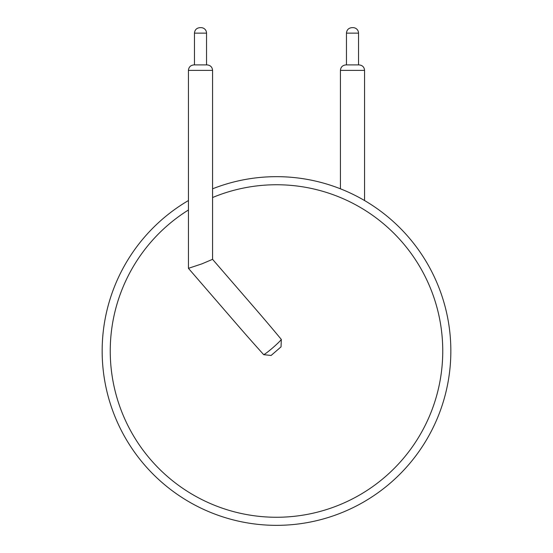 <?xml version="1.0" encoding="UTF-8"?>
<svg xmlns="http://www.w3.org/2000/svg" width="553" height="553" viewBox="0 0 553 553"><rect width="100%" height="100%" fill="white"/><g stroke="black" fill="none" stroke-linecap="round" stroke-linejoin="round"><path stroke-width="0.83" d="M450.847 351.003A174.347 174.347 0 0 1 189.776 502.248A174.347 174.347 0 0 1 188.435 200.539A174.347 174.347 0 0 0 189.776 502.248A174.347 174.347 0 0 0 450.847 351.003A174.347 174.347 0 0 0 212.573 188.808A174.347 174.347 0 0 1 450.847 351.003M263.712 354.68A150.713 12.069 -130.9 0 1 237.493 325.026L188.442 268.336L201.976 263.836L212.566 259.329L255.749 309.231A150.713 12.069 -130.9 0 1 281.325 339.445L281.035 346.876L271.115 355.461L263.712 354.68A12.069 0.968 139.1 0 0 272.988 347.602A12.069 0.968 139.1 0 0 281.325 339.445M212.573 259.343L212.573 70.39L188.435 70.39L188.442 268.336M207.036 64.901L193.923 64.901C190.557 65.261 188.732 67.086 188.435 70.39M345.964 64.901L345.915 64.901C342.549 65.261 340.724 67.086 340.427 70.39L364.565 70.39C364.268 67.086 362.443 65.261 359.077 64.901L345.964 64.901M206.539 64.901L206.539 33.139A5.489 5.489 0 0 0 201.05 27.65L199.958 27.65L201.05 27.65M358.531 64.901L358.531 33.139A5.489 5.489 0 0 0 353.042 27.65L351.95 27.65L353.042 27.65M212.573 197.532A166.253 166.253 0 0 1 442.753 351.003A166.253 166.253 0 0 1 195.88 496.407A166.253 166.253 0 0 1 188.435 209.995M206.539 33.139L194.469 33.139L194.469 64.901M358.531 33.139L346.461 33.139L346.461 64.901M364.565 200.539L364.565 70.39M340.427 188.808L340.427 70.39M212.573 70.39C212.276 67.086 210.451 65.261 207.085 64.901M194.469 33.139C194.794 29.807 196.626 27.975 199.958 27.65M346.461 33.139C346.786 29.807 348.618 27.975 351.95 27.65"/></g></svg>
